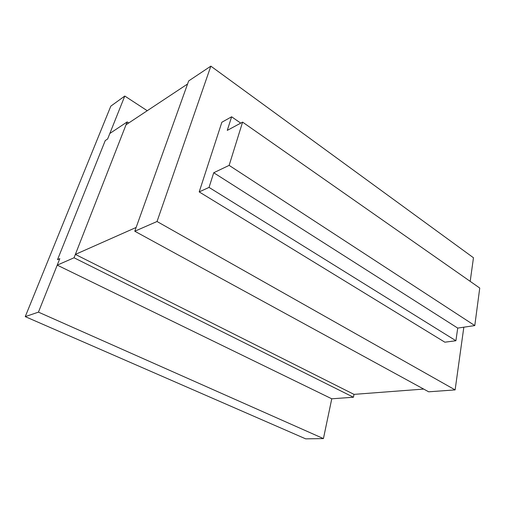 <?xml version="1.0" encoding="UTF-8"?>
<svg xmlns="http://www.w3.org/2000/svg" width="505" height="505" viewBox="0 0 505 505"><rect width="100%" height="100%" fill="white"/><g stroke="black" fill="none" stroke-linecap="round" stroke-linejoin="round"><path stroke-width="0.76" d="M127.134 121.945L74.046 257.777L57.223 265.131L59.817 258.629L57.52 259.665L105.255 140.56L107.622 138.995L109.825 133.484L127.134 121.945L128.75 122.968M57.223 265.131L331.766 398.798L353.437 397.233L353.999 394.373L423.676 389.077M74.046 257.777L353.437 397.233M75.365 254.406L126.029 124.773L187.563 84.007L136.135 227.458L75.365 254.406L353.999 394.373M134.785 231.233L188.668 80.933L210.844 66.149L157.03 221.506L134.785 231.233L428.676 391.804L455.125 389.898L463.83 327.19M157.03 221.506L455.125 389.898M470.193 281.361L473.469 257.752L210.844 66.149M25.25 316.629L110.81 106.151L124.785 96.045L107.622 138.995L105.255 140.56L57.52 259.665L59.817 258.629L38.443 312.134L25.25 316.629L305.695 438.851L323.427 438.586L331.766 398.798M38.443 312.134L323.427 438.586M124.785 96.045L147.245 110.715M231.631 116.788L227.282 130.378L242.589 122.122L479.75 288.046L474.782 325.58L457.719 328.092L455.914 340.736L444.861 342.194L199.197 191.906L221.865 122.235L231.631 116.788L240.721 123.125M242.589 122.122L229.131 165.375L213.729 172.748L209.038 187.412L455.914 340.736M209.038 187.412L199.197 191.906M213.729 172.748L457.719 328.092M229.131 165.375L474.782 325.58"/></g></svg>

